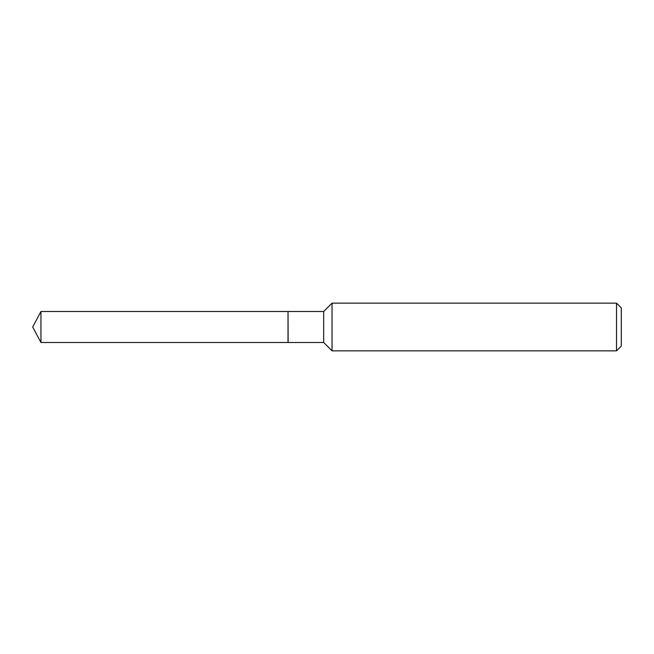 <?xml version="1.0" encoding="UTF-8"?>
<svg xmlns="http://www.w3.org/2000/svg" width="654" height="654" viewBox="0 0 654 654"><rect width="100%" height="100%" fill="white"/><g stroke="black" fill="none" stroke-linecap="round" stroke-linejoin="round"><path stroke-width="0.98" d="M40.949 311.492L40.949 342.508L288.03 342.508L288.03 311.492L40.949 311.492L32.7 327L40.949 342.508M288.03 311.598L288.128 342.508L323.689 342.508L332.044 350.863L616.526 350.863L616.526 303.137L332.044 303.137L332.044 350.863M616.526 303.137L621.3 307.911L621.3 346.089L616.526 350.863M288.128 311.492L323.689 311.492L323.689 342.508M323.689 311.492L332.044 303.137"/></g></svg>
